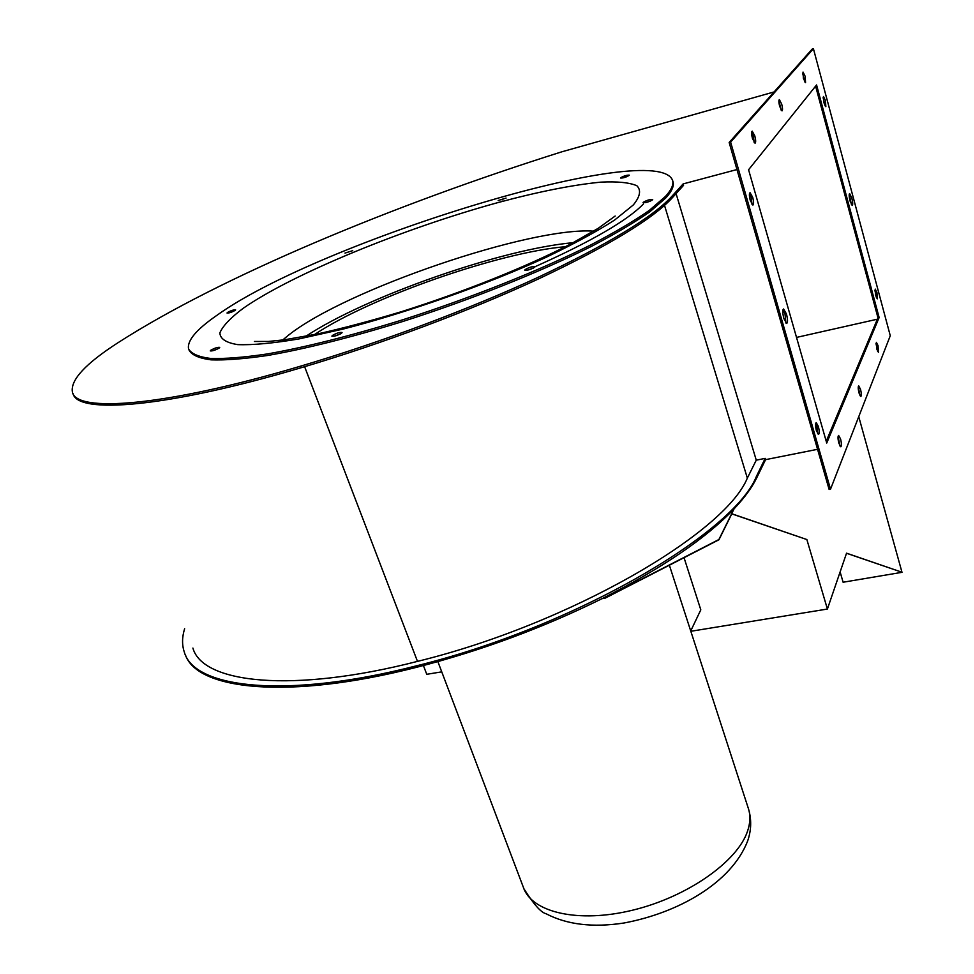 <?xml version="1.0" encoding="UTF-8"?>
<svg xmlns="http://www.w3.org/2000/svg" width="974" height="974" viewBox="0 0 974 974"><rect width="100%" height="100%" fill="white"/><g stroke="black" fill="none" stroke-linecap="round" stroke-linejoin="round"><path stroke-width="1.46" d="M219.162 348.059L219.71 347.377C217.738 347.097 214.767 348.035 210.822 350.202L210.262 350.896C212.247 351.164 215.205 350.226 219.162 348.059M217.713 348.911L212.819 350.75M235.124 310.426L235.611 309.854C233.809 309.671 231.106 310.536 227.514 312.435L227.015 313.019C228.829 313.19 231.532 312.325 235.124 310.426M232.981 311.546L230.144 312.593M352.722 250.659L344.979 253.094L352.722 250.659M506.078 198.063L498.164 200.51L506.078 198.063M502.815 199.609L502.06 199.865M629.155 175.43L629.301 175.15C626.964 175.003 624.091 175.868 620.706 177.731L620.548 178.023C622.897 178.169 625.771 177.305 629.155 175.43M626.672 176.732L623.579 177.755M652.556 199.828L652.702 199.5C650.084 199.256 646.919 200.194 643.217 202.312L643.059 202.641C645.701 202.884 648.867 201.947 652.556 199.828M650.669 200.961L645.531 202.629M534.775 267.18L535.03 266.706C532.401 266.328 529.065 267.326 525.023 269.676L524.767 270.163C527.397 270.529 530.745 269.542 534.775 267.18M533.362 268.106L526.946 270.285M341.618 333.157L342.057 332.499C339.743 332.122 336.505 333.12 332.341 335.494L331.891 336.164C334.216 336.529 337.454 335.531 341.618 333.157M340.401 333.936L334.106 336.225M305.885 336.274C365.871 296.534 501.744 248.991 573.211 242.684M665.473 196.407L649.414 210.311C634.293 220.867 614.777 232.384 590.877 244.888C539.876 270.382 470.905 297.959 402.639 319.825C350.981 335.799 305.86 347.17 267.302 353.952C244.024 357.409 225.091 358.907 210.518 358.444C198.623 356.922 191.306 353.745 188.579 348.923C186.947 340.669 196.456 329.431 217.08 315.199C320.166 241.296 656.464 137.967 672.584 180.373C673.825 184.476 671.451 189.82 665.473 196.407M672.973 181.675L673.01 181.773C674.251 185.888 671.89 191.245 665.912 197.856L649.865 211.784C634.756 222.352 615.251 233.894 591.364 246.41C540.387 271.941 471.453 299.505 403.187 321.371C351.541 337.321 306.445 348.68 267.874 355.437C244.596 358.87 225.664 360.343 211.09 359.856C199.183 358.322 191.866 355.12 189.126 350.275M565.492 246.69C498.883 252.29 370.169 297.338 314.444 334.593M825.453 100.517L823.468 96.487L823.858 102.647L825.842 106.677L825.453 100.517M825.027 105.837L823.103 97.656M876.929 292.492L875.249 289.108L875.626 295.463L877.306 298.848L876.929 292.492M876.515 297.971L874.883 290.252M752.683 197.284L750.053 192.669C749.103 193.473 749.176 196.078 750.284 200.474L752.914 205.076C753.864 204.26 753.791 201.667 752.683 197.284M752.05 204.516L751.258 197.649L749.481 193.595M818.343 426.332L816.212 422.606C815.262 423.532 815.335 426.235 816.419 430.715L818.55 434.428C819.499 433.503 819.426 430.812 818.343 426.332M817.71 433.807L816.955 426.624L815.664 423.52M851.8 197.978L849.608 193.546C848.902 194.289 849.048 196.797 850.071 201.058L852.25 205.477C852.968 204.735 852.81 202.227 851.8 197.978M851.495 204.82L849.194 194.508M786.456 313.945L783.607 308.977C782.463 310.012 782.548 313.19 783.863 318.522L786.7 323.478C787.844 322.443 787.759 319.265 786.456 313.945M785.884 323.027L785.044 314.273L783.011 309.756M805.169 76.325L803.039 72.064L803.404 78.419L805.547 82.668L805.169 76.325M804.719 81.889L802.637 73.208M754.801 135.836L752.196 131.149C751.331 131.892 751.417 134.363 752.476 138.576L755.069 143.251C755.934 142.496 755.848 140.025 754.801 135.836M754.205 142.654L753.401 136.214L751.66 132.123M781.696 104.06L779.358 99.591C778.616 100.249 778.725 102.538 779.687 106.434L782.025 110.89C782.767 110.22 782.658 107.944 781.696 104.06M781.185 110.196L778.883 100.639M878.061 345.66L876.381 342.337L876.734 348.96L878.414 352.284L878.061 345.66M877.635 351.444L875.979 343.432M840.586 438.982L838.614 435.451C837.737 436.328 837.823 438.933 838.87 443.255L840.83 446.786C841.706 445.897 841.621 443.292 840.586 438.982M840.014 446.104L838.09 436.389M860.529 389.308L858.715 385.874C857.972 386.666 858.082 389.052 859.031 393.046L860.846 396.467C861.588 395.688 861.479 393.301 860.529 389.308M860.042 395.724L858.252 386.897M734.079 508.842L718.885 539.535L605.122 597.902L602.723 598.316C662.564 567.915 706.357 538.086 734.079 508.842C744.574 497.69 752.159 487.292 756.835 477.625L765.564 459.655L817.563 449.306M441.746 671.853L426.758 674.3L423.41 665.546M846.528 553.269L901.973 572.225L846.552 553.183L827.401 609.042L690.822 631.286M827.401 609.042L806.862 539.547L731.766 513.87M690.724 630.969L700.805 609.846L684.04 557.676M601.969 598.693L605.195 598.133L718.958 539.766L731.827 513.761L806.862 539.547M901.973 572.225L858.751 416.677M901.997 572.322L843.107 582.233L840.124 571.945M185.352 654.65C196.785 689.957 288.389 700.136 416.166 667.409C481.339 650.669 543.516 627.633 602.723 598.316M184.622 628.717C181.992 637.203 181.895 645.019 184.342 652.166C194.191 688.35 286.149 699.222 415.642 666.033C573.455 627.475 734.165 533.058 756.445 476.323L765.187 458.377L765.564 459.655M774.099 91.933L561.779 151.822C393.813 204.784 220.416 276.835 117.72 342.897C85.615 363.619 70.493 379.921 72.356 391.804C75.388 413.134 164.923 406.548 300.564 366.163C380.712 342.422 469.103 309.269 538.062 277.334C608.105 244.231 652.726 217.214 671.926 196.261L683.127 183.916L736.965 169.549M683.127 183.916L683.553 185.328L672.364 197.71C653.189 218.712 608.592 245.777 538.585 278.893C469.651 310.852 381.297 344.005 301.161 367.722C166.493 407.777 77.056 414.522 73.05 393.545M676.078 193.607L756.262 460.166L765.187 458.377M192.901 648.063C202.458 683.261 291.981 693.622 417.481 661.383C569.693 624.103 724.973 533.228 747.338 478.112L756.262 460.166M535.03 266.706C591.121 241.564 627.268 220.635 643.461 203.943M813.412 48.7L812.219 49.041L729.161 142.484L829.13 489.459L830.518 489.192L890.273 335.726L813.412 48.7L730.622 142.082L830.518 489.192M729.161 142.484L730.622 142.082M748.58 169.756L826.731 443.06L879.132 317.536L816.565 84.945L748.58 169.756M826.22 441.271L877.964 317.792L879.132 317.536M877.964 317.792L815.603 86.15M877.367 319.204L796.525 337.418M282.667 340.023L288.645 335.08C345.49 289.802 530.599 226.552 593.629 231.155M633.331 204.93L614.716 219.978C596.77 231.544 573.698 244.084 545.525 257.586C485.709 284.932 408.544 312.216 343.481 328.993L299.128 338.891C273.317 343.262 252.863 345.173 237.741 344.626C226.029 342.738 220.075 338.806 219.881 332.852C222.815 325.937 230.607 317.743 243.244 308.271C292.76 273.767 403.772 228.427 498.043 202.555C538.695 191.647 572.98 184.841 600.897 182.138C617.346 181.322 629.326 182.515 636.826 185.705C641.355 190.1 640.198 196.505 633.331 204.93M437.874 661.626L523.367 887.314C531.548 912.419 578.361 923.571 632.954 910.106C687.534 896.847 737.537 861.503 747.545 831.163C750.297 823.067 750.613 815.652 748.507 808.907L748.324 808.359M756.445 476.323L756.835 477.625M415.642 666.033L416.166 667.409M304.618 366.687L417.481 661.383M664.524 205.417L747.338 478.112M300.564 366.163L301.161 367.722M671.926 196.261L672.364 197.71M254.421 341.472L268.447 341.448L284.505 339.78L317.013 334.058C342.678 328.348 370.79 320.896 401.337 311.704C463.587 292.03 526.155 266.973 571.166 243.756L598.279 228.269L615.178 216.021M672.584 180.373L673.01 181.773M523.915 888.751C533.594 904.201 540.96 912.516 545.976 913.697C566.917 924.679 592.935 927.784 624.017 922.999C678.111 912.881 731.218 883.114 747.618 841.073C751.368 830.286 751.672 819.56 748.507 808.907L669.369 565.212"/></g></svg>

